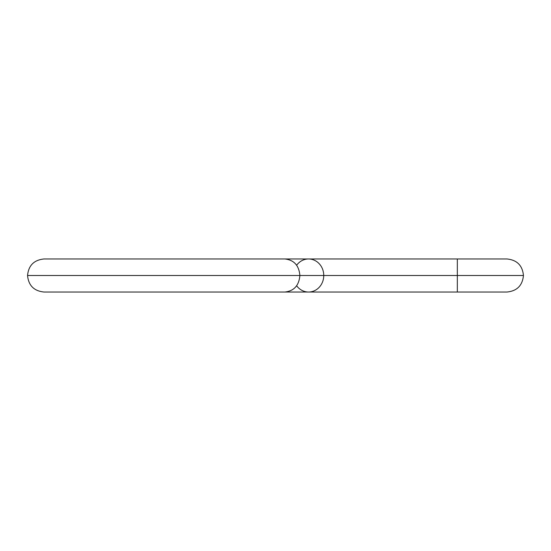<?xml version="1.0" encoding="UTF-8"?>
<svg xmlns="http://www.w3.org/2000/svg" width="551" height="551" viewBox="0 0 551 551"><rect width="100%" height="100%" fill="white"/><g stroke="black" fill="none" stroke-linecap="round" stroke-linejoin="round"><path stroke-width="0.83" d="M523.45 275.5L457.33 275.5L457.33 258.97L457.33 275.5L523.45 275.5C522.472 265.458 516.962 259.948 506.92 258.97L284.839 258.97C293.979 259.948 298.993 265.458 299.882 275.5L457.33 275.5L457.33 292.03L457.33 275.5L299.882 275.5C298.993 285.542 293.979 291.052 284.839 292.03C293.979 291.052 298.993 285.542 299.882 275.5L27.55 275.5L299.882 275.5C298.993 265.458 293.979 259.948 284.839 258.97L44.08 258.97C34.038 259.948 28.528 265.458 27.55 275.5C28.528 285.542 34.038 291.052 44.08 292.03L506.92 292.03C516.962 291.052 522.472 285.542 523.45 275.5M296.638 265.251A16.53 15.194 90 0 1 313.547 259.886A16.53 15.194 90 0 1 323.754 275.5L299.882 275.5L323.754 275.5A16.53 15.194 90 0 1 313.547 291.114A16.53 15.194 90 0 1 296.638 285.749"/></g></svg>

